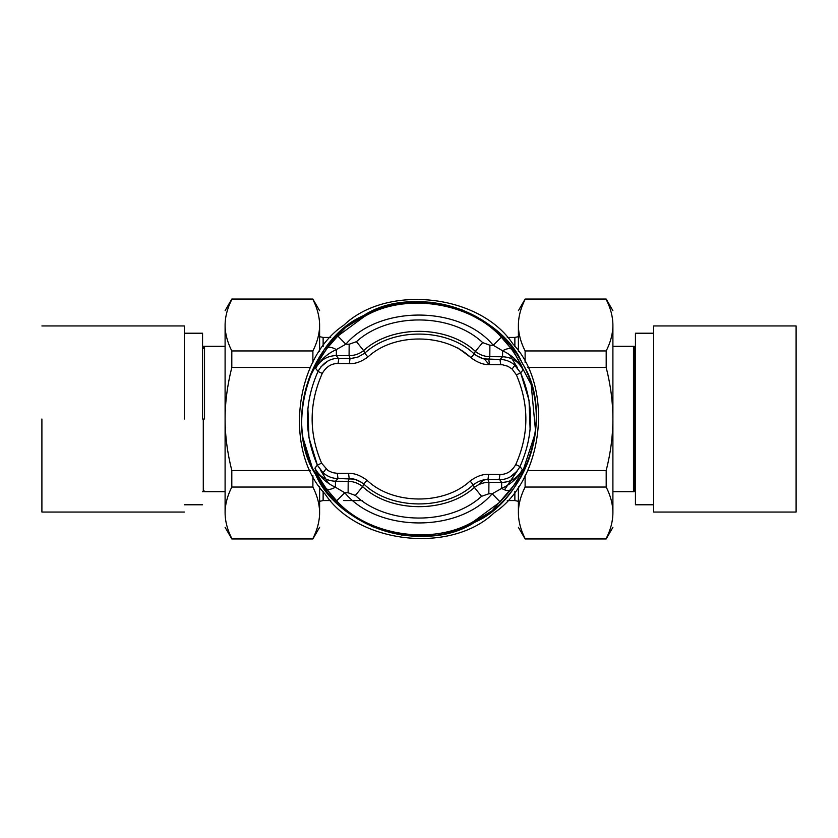 <?xml version="1.0" encoding="UTF-8"?>
<svg xmlns="http://www.w3.org/2000/svg" width="838" height="838" viewBox="0 0 838 838"><rect width="100%" height="100%" fill="white"/><g stroke="black" fill="none" stroke-linecap="round" stroke-linejoin="round"><path stroke-width="1.26" d="M317.351 465.132L314.92 468.138C316.01 472.066 319.791 478.907 326.286 488.659C327.93 490.062 330.968 489.581 335.399 487.234L335.441 481.242C326.087 480.803 319.247 476.434 314.92 468.138L314.92 468.138C319.467 476.602 326.286 482.971 335.399 487.234L344.764 492.744L348.105 492.765L348.189 481.326C353.626 481.431 358.444 483.201 362.655 486.627C390.55 513.013 446.099 513.411 474.371 487.423C478.634 484.06 483.484 482.363 488.921 482.332L501.658 482.426C511.023 482.122 517.915 477.859 522.357 469.615L522.357 469.615C517.706 478.016 510.792 484.28 501.616 488.418L501.658 482.426L499.741 479.671M348.105 492.765L355.343 495.415C386.863 525.227 449.618 525.677 481.557 496.316L488.837 493.771L492.168 493.792L501.616 488.418C506.016 490.827 509.043 491.351 510.709 489.979C517.339 480.321 521.226 473.533 522.357 469.615L519.979 466.577C533.848 435.435 534.068 404.209 520.649 372.889L514.071 364.446M510.248 476.885L517.193 471.05M307.881 408.41L308.96 437.698L317.351 465.111L323.028 472.8C327.689 476.654 332.686 478.561 338.007 478.529L349.195 478.603C353.72 478.351 358.601 480.164 363.818 484.039C390.896 510.237 445.795 510.625 473.24 484.814C478.529 481.022 483.432 479.284 487.946 479.598L499.134 479.682C507.943 479.765 514.899 475.397 519.989 466.557L515.747 464.556C529.019 434.744 529.239 404.827 516.386 374.827L512.081 369.013L507.786 366.227L502.538 364.781L489.444 364.593C483.725 364.918 477.566 362.634 470.977 357.742C445.47 333.063 393.755 332.696 367.903 357.009C361.241 361.807 355.05 363.996 349.341 363.598L338.039 363.514C331.377 363.441 326.108 366.751 322.253 373.444C308.981 403.256 308.761 433.173 321.614 463.173L327.92 470.516L332.644 472.663L337.253 473.323L338.007 478.529L353.636 479.074M479.734 481.064L485.579 479.703M355.218 479.462L361.545 482.342M326.286 488.659L336.656 500.799C368.228 536.079 433.435 545.789 473.92 521.257L500.171 501.972L510.709 489.979M500.171 501.972L492.168 493.792C458.554 533.115 377.812 532.528 344.764 492.744L336.656 500.799M511.714 349.341L501.344 337.201L493.236 345.256L502.601 350.766L502.559 356.758C511.913 357.198 518.753 361.566 523.08 369.862C518.533 361.398 511.714 355.029 502.601 350.766C507.032 348.419 510.07 347.938 511.714 349.341C518.209 359.093 521.99 365.934 523.08 369.862L520.649 372.868M530.119 429.59L529.04 400.302L520.649 372.889L514.972 365.2C510.311 361.346 505.324 359.439 499.993 359.471L484.364 358.926M474.518 522.378C528.149 499.532 554.473 412.149 522.378 363.483C499.532 309.851 412.149 283.527 363.483 315.622C309.851 338.468 283.527 425.851 315.622 474.518C338.468 528.149 425.851 554.473 474.518 522.378C532.476 493.278 554.494 413.103 519.55 358.496C489.518 305.807 416.193 285.664 363.483 315.622C308.74 343.318 285.287 416.884 313.873 471.145C340.815 529.344 418.874 554.232 474.518 522.378M501.344 337.201C469.772 301.921 404.565 292.211 364.08 316.743L337.829 336.028L345.832 344.209C379.446 304.885 460.188 305.472 493.236 345.256L489.895 345.235L482.657 342.585C451.137 312.773 388.382 312.323 356.443 341.684L349.163 344.229L345.832 344.209L336.384 349.582L336.342 355.574C326.977 355.878 320.085 360.141 315.643 368.385L318.021 371.423C304.152 402.565 303.932 433.791 317.351 465.111L321.614 463.173M356.443 341.684L363.629 350.577C359.366 353.94 354.516 355.637 349.079 355.668L336.342 355.574L338.259 358.329M489.895 345.235L489.811 356.674C484.374 356.569 479.556 354.799 475.345 351.373C447.45 324.987 391.901 324.589 363.629 350.577L364.76 353.186L358.025 357.03L351.625 358.36L338.866 358.318C330.057 358.235 323.101 362.603 318.011 371.444L322.253 373.444M482.782 358.538L476.455 355.658M500.747 364.677L499.993 359.471L488.805 359.397C484.28 359.649 479.399 357.836 474.182 353.961C447.104 327.763 392.205 327.375 364.76 353.186C392.205 327.375 447.104 327.763 474.182 353.961L475.345 351.373L482.657 342.585M358.266 356.936L352.421 358.297M317.382 465.184L322.546 472.36M323.248 472.988L324.002 473.606M327.291 348.021C320.661 357.679 316.774 364.467 315.643 368.385C320.294 359.984 327.208 353.72 336.384 349.582C331.984 347.173 328.957 346.649 327.291 348.021L337.829 336.028M320.535 470.223L328.266 482.929M504.466 489.811L516.721 471.626M517.465 367.777L509.734 355.071M327.752 361.115L320.807 366.95M355.343 495.415L362.655 486.627L363.818 484.039C390.896 510.237 445.795 510.625 473.24 484.814L474.371 487.423L481.557 496.316M337.253 473.323L348.556 473.407C354.275 473.082 360.434 475.366 367.023 480.258C392.53 504.937 444.245 505.304 470.097 480.991C476.759 476.194 482.95 474.004 488.659 474.402L487.946 479.598L499.134 479.682L499.961 474.486C506.623 474.559 511.892 471.249 515.747 464.556M488.659 474.402L499.961 474.486M348.556 473.407L349.195 478.603L348.189 481.326L335.441 481.242L338.018 478.529M349.341 363.598L350.054 358.402L338.866 358.318L338.039 363.514M489.444 364.593L488.805 359.397L489.811 356.674L502.559 356.758L499.982 359.471M516.91 471.396L504.518 489.842M303.387 439.112L312.438 468.149L327.354 492.283L346.922 511.599L372.229 526.62L401.612 535.053L432.335 535.587M432.89 535.524L433.707 535.419M467.709 525.761L492.283 510.646L520.88 477.241L535.629 431.979L531.187 384.59L510.646 345.717L489.518 325.207L461.937 309.788L430.083 302.183L397.432 303.649M395.023 304.131L394.143 304.32M370.291 312.239L345.717 327.354L324.086 350.001L308.394 379.803M325.113 494.074C358.067 543.883 450.98 554.222 494.074 512.887C543.883 479.933 554.222 387.02 512.887 343.926C479.933 294.117 387.02 283.778 343.926 325.113C294.117 358.067 283.778 450.98 325.113 494.074M478.624 484.699L483.411 480.017M489.088 364.593L484.28 358.905M612.903 512.804C612.871 504.413 610.63 495.824 606.188 487.046L606.188 470.527C610.63 452.96 612.871 435.791 612.903 419L612.903 512.804C612.903 531.962 612.903 531.962 612.903 512.804C612.871 521.205 610.63 529.784 606.188 538.572L525.112 538.572C520.67 529.784 518.429 521.205 518.397 512.804L518.397 486.606M612.903 325.196L612.903 419C612.871 402.209 610.63 385.04 606.188 367.473L606.188 350.954C610.63 342.176 612.871 333.587 612.903 325.196C612.903 306.038 612.903 306.038 612.903 325.196C612.871 316.795 610.63 308.216 606.188 299.428L525.112 299.428C520.67 308.216 518.429 316.795 518.397 325.196C518.397 306.038 518.397 306.038 518.397 325.196C518.429 333.587 520.67 342.176 525.112 350.954L525.112 362.519M634.712 489.549L633.465 491.697L633.465 346.304L634.712 348.451M635.434 346.304L634.712 346.304L634.712 491.697L635.434 491.697M525.112 475.481L525.112 487.046C520.67 495.824 518.429 504.413 518.397 512.804C518.397 531.962 518.397 531.962 518.397 512.804M518.397 351.394L518.397 325.196M606.188 367.473L527.605 367.473M527.605 470.527L606.188 470.527M525.112 350.954L606.188 350.954M606.188 487.046L525.112 487.046M653.609 504.78L635.434 504.78L635.434 333.22L653.609 333.22M653.609 419L653.609 325.951L796.1 325.951L796.1 512.049L653.609 512.049L653.609 419M225.097 512.804C225.097 531.962 225.097 531.962 225.097 512.804L225.097 419C225.129 435.791 227.37 452.96 231.812 470.527L231.812 487.046C227.37 495.824 225.129 504.413 225.097 512.804C225.129 521.205 227.37 529.784 231.812 538.572L312.888 538.572C317.33 529.784 319.571 521.205 319.603 512.804C319.571 504.413 317.33 495.824 312.888 487.046L231.812 487.046M225.097 419L225.097 325.196C225.129 333.587 227.37 342.176 231.812 350.954L231.812 367.473C227.37 385.04 225.129 402.209 225.097 419M225.097 325.196C225.097 306.038 225.097 306.038 225.097 325.196C225.129 316.795 227.37 308.216 231.812 299.428L312.888 299.428C317.33 308.216 319.571 316.795 319.603 325.196C319.603 306.038 319.603 306.038 319.603 325.196L319.603 351.394M204.535 419L204.535 346.304L204.535 419M203.288 419L203.288 491.697L203.288 419M231.812 350.954L312.888 350.954C317.33 342.176 319.571 333.587 319.603 325.196M310.395 367.473L231.812 367.473M312.888 362.519L312.888 350.954M312.888 487.046L312.888 475.481M231.812 470.527L310.395 470.527M319.603 512.804C319.603 531.962 319.603 531.962 319.603 512.804L319.603 486.606M202.566 419L202.566 333.22L202.566 419M184.391 419L184.391 325.951L184.391 419M41.9 419L41.9 512.049L41.9 419M319.603 501.323L323.133 500.569L323.133 491.518M323.133 346.482L323.133 337.431L319.603 336.677M518.397 501.323L514.867 500.569L514.867 491.518M514.867 346.482L514.867 337.431L507.294 337.431M488.837 493.771L488.921 482.332L487.946 479.598M349.163 344.229L349.079 355.668L350.054 358.402L351.625 358.36M470.097 480.991L473.24 484.814M367.023 480.258L363.818 484.039M325.919 468.987L323.028 472.8M516.386 374.827L520.649 372.889M512.081 369.013L514.972 365.2M470.977 357.742L474.182 353.961M367.903 357.009L364.76 353.186M457.831 347.917L475.324 360.79M518.397 336.677L514.867 337.431M514.867 500.569L507.294 500.569M323.133 500.569L330.706 500.569M343.737 500.569L362.1 500.569M323.133 337.431L330.706 337.431M612.903 310.678L606.188 299.051L525.112 299.051L518.397 310.678M518.397 527.322L525.112 538.949L606.188 538.949L612.903 527.322M612.903 491.697L633.465 491.697M612.903 346.304L633.465 346.304M225.097 310.678L231.812 299.051L312.888 299.051L319.603 310.678M203.288 348.451L204.535 346.304L225.097 346.304M203.288 489.549L204.535 491.697L225.097 491.697M319.603 527.322L312.888 538.949L231.812 538.949L225.097 527.322M203.288 491.697L202.566 491.697M203.288 346.304L202.566 346.304M202.566 333.22L184.391 333.22M202.566 504.78L184.391 504.78M184.391 325.951L41.9 325.951M184.391 512.049L41.9 512.049"/></g></svg>
